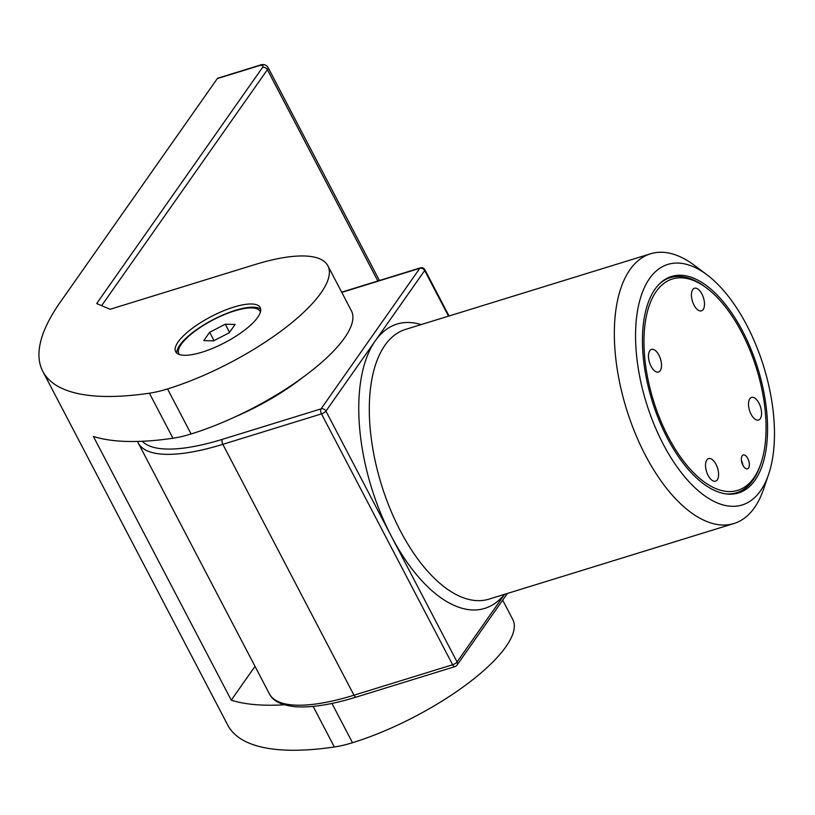 <?xml version="1.0" encoding="UTF-8"?>
<svg xmlns="http://www.w3.org/2000/svg" width="815" height="815" viewBox="0 0 815 815"><rect width="100%" height="100%" fill="white"/><g stroke="black" fill="none" stroke-linecap="round" stroke-linejoin="round"><path stroke-width="1.22" d="M257.703 317.351A47.688 14.711 -27.6 0 0 260.189 307.54A47.688 14.711 -27.6 0 0 222.597 311.187A47.688 14.711 -27.6 0 0 178.149 341.913A47.688 14.711 -27.6 0 0 175.663 351.734A47.688 14.711 -27.6 0 0 213.255 348.087A47.688 14.711 -27.6 0 0 257.703 317.351M260.708 309.313A47.688 14.711 -27.6 0 0 221.639 315.537A47.688 14.711 -27.6 0 0 179.83 345.132A47.688 14.711 -27.6 0 0 176.824 353.17M377.854 280.992L267.391 69.693A3.82 3.117 -144.9 0 0 262.522 67.462L96.69 303.547L110.096 309.282L254.891 264.59A131.633 40.618 152.4 0 1 327.875 265.782A131.633 40.618 152.4 0 1 285.158 327.976A131.633 40.618 152.4 0 1 167.544 388.938A76.304 23.543 152.4 0 1 149.41 393.207A336.605 103.862 152.4 0 1 42.798 371.345A336.605 103.862 152.4 0 1 60.341 302.059L217.32 78.586A3.82 1.864 -107.2 0 1 217.88 78.159L259.252 65.394A3.82 1.864 72.8 0 0 258.691 65.821L217.32 78.586M502.672 600.146L512.818 619.563A131.633 40.618 152.4 0 1 470.102 681.758A131.633 40.618 152.4 0 1 352.498 742.72A76.304 23.543 152.4 0 1 334.364 746.988A336.605 103.862 152.4 0 1 227.752 725.126L42.798 371.345M284.262 704.781A336.605 103.862 152.4 0 1 231.266 700.177L93.389 436.453A336.605 103.862 -27.6 0 0 172.953 438.236A76.304 23.543 -27.6 0 0 191.087 433.967A131.633 40.618 -27.6 0 0 308.691 373.005A131.633 40.618 -27.6 0 0 351.408 310.81L327.875 265.782M231.266 700.177L255.013 666.364M668.3 436.972A110.646 53.984 72.8 0 0 760.904 463.48A110.646 53.984 72.8 0 0 741.721 332.449A110.646 53.984 72.8 0 0 706.778 288.143A110.646 53.984 72.8 0 0 647.416 311.697A110.646 53.984 72.8 0 0 668.3 436.972M760.904 463.48L760.273 465.334A112.552 54.911 -107.2 0 1 736.617 492.749A112.552 54.911 -107.2 0 1 724.912 493.758M747.773 458.478A7.254 3.535 72.8 0 0 743.229 454.974A7.254 3.535 72.8 0 0 742.964 465.324A7.254 3.535 72.8 0 0 747.508 468.829A7.254 3.535 72.8 0 0 747.773 458.478M715.988 464.295A11.828 5.766 72.8 0 0 708.571 458.58A11.828 5.766 72.8 0 0 708.133 475.461A11.828 5.766 72.8 0 0 715.55 481.176A11.828 5.766 72.8 0 0 715.988 464.295M658.917 355.126A11.828 5.766 72.8 0 0 651.501 349.421A11.828 5.766 72.8 0 0 651.073 366.302A11.828 5.766 72.8 0 0 658.479 372.017A11.828 5.766 72.8 0 0 658.917 355.126M701.888 293.96A11.828 5.766 72.8 0 0 694.472 288.245A11.828 5.766 72.8 0 0 694.034 305.136A11.828 5.766 72.8 0 0 701.45 310.851A11.828 5.766 72.8 0 0 701.888 293.96M758.959 403.119A11.828 5.766 72.8 0 0 751.542 397.404A11.828 5.766 72.8 0 0 751.104 414.295A11.828 5.766 72.8 0 0 758.52 420.01A11.828 5.766 72.8 0 0 758.959 403.119M736.617 492.749L732.481 494.022A112.552 54.911 -107.2 0 1 732.074 494.145M742.608 331.185A113.316 55.277 72.8 0 0 671.591 276.438A113.316 55.277 72.8 0 0 667.414 438.236A113.316 55.277 72.8 0 0 738.431 492.983A113.316 55.277 72.8 0 0 742.608 331.185M668.769 277.487A113.316 55.277 -107.2 0 1 672.721 277.019M663.237 444.185A125.907 61.42 72.8 0 0 768.606 474.35A125.907 61.42 72.8 0 0 746.784 325.236A125.907 61.42 72.8 0 0 707.023 274.828A125.907 61.42 72.8 0 0 639.469 301.621A125.907 61.42 72.8 0 0 663.237 444.185M768.606 474.35L763.584 489.143A141.168 68.867 -107.2 0 1 733.918 523.525A141.168 68.867 -107.2 0 1 645.439 455.32A141.168 68.867 -107.2 0 1 650.645 253.76A141.168 68.867 -107.2 0 1 694.533 265.435L707.023 274.828M303.149 377.162A103.016 31.785 152.4 0 1 235.596 416.648M739.042 491.873A113.316 55.277 -107.2 0 1 735.517 493.717M665.682 279.066A112.552 54.911 -107.2 0 1 666.089 278.934L670.225 277.66A112.552 54.911 -107.2 0 1 705.209 286.972L706.778 288.143M659.987 283.426A112.552 54.911 -107.2 0 1 670.225 277.66M742.903 465.212A7.254 3.535 72.8 0 0 741.467 460.557M260.372 312.227A45.783 14.13 -27.6 0 0 260.016 311.32A45.783 14.13 -27.6 0 0 251.692 307.907A45.783 14.13 -27.6 0 0 202.894 325.745A45.783 14.13 -27.6 0 0 178.872 353.741A45.783 14.13 -27.6 0 0 179.412 354.545M213.591 340.853L229.249 332.764L235.097 324.441L225.286 324.207L209.638 332.296L203.791 340.619L213.591 340.853M213.999 340.639L209.638 332.296M229.545 332.347L225.286 324.207M352.498 742.72L331.96 703.427M334.364 746.988L313.143 706.391M379.423 280.503L267.982 67.339A11.451 3.535 152.4 0 1 267.391 69.693L101.631 305.666M191.087 433.967L167.544 388.938M172.953 438.236L149.41 393.207M262.522 67.462A7.63 2.353 -27.6 0 0 258.691 65.821M448.525 316.149L424.676 270.529L325.939 411.106L391.506 536.535A148.799 72.596 -107.2 0 1 375.308 340.813A148.799 72.596 -107.2 0 1 421.172 324.594M650.645 253.76L405.605 329.392A141.168 68.867 72.8 0 0 400.41 530.962A141.168 68.867 72.8 0 0 488.878 599.168L733.918 523.525M142.299 441.272A148.799 45.915 -27.6 0 0 222.424 439.326L321.069 408.865L419.817 268.298L341.78 292.391M504.444 594.369A148.799 72.596 -107.2 0 1 391.506 536.535L457.083 661.963L504.597 594.318M455.025 666.599A3.82 3.82 0 0 0 457.021 665.142A3.82 3.117 35.1 0 0 457.083 661.963A3.82 1.182 -27.6 0 1 452.631 664.755A3.82 1.864 72.8 0 0 455.025 666.599L356.369 697.049A3.82 1.864 -107.2 0 1 353.985 695.205L452.631 664.755L321.487 413.888L222.831 444.338A152.609 47.087 152.4 0 1 138.224 442.963L269.368 693.82A152.609 47.087 -27.6 0 0 353.985 695.205L222.831 444.338A3.82 1.864 -107.2 0 1 222.424 439.326M321.487 413.888A3.82 1.182 -27.6 0 0 325.939 411.106A3.82 3.117 35.1 0 0 321.069 408.865A3.82 1.864 -107.2 0 0 321.487 413.888M424.676 270.529A3.82 1.182 -27.6 0 0 424.88 269.745A3.82 3.82 0 0 0 420.367 267.87A3.82 1.864 -107.2 0 0 419.817 268.298A3.82 3.117 35.1 0 1 424.676 270.529M259.252 65.394C263.072 63.845 265.985 64.497 267.982 67.339M356.369 697.049C331.827 704.598 311.564 707.827 295.59 706.748C277.253 704.822 272.006 698.863 269.368 693.82M457.021 665.142L507.368 593.463M449.045 315.986L424.88 269.745M137.521 441.445L138.224 442.963M341.668 292.167L420.367 267.87M179.259 354.494L178.872 353.741M260.413 312.074L260.016 311.32"/></g></svg>
